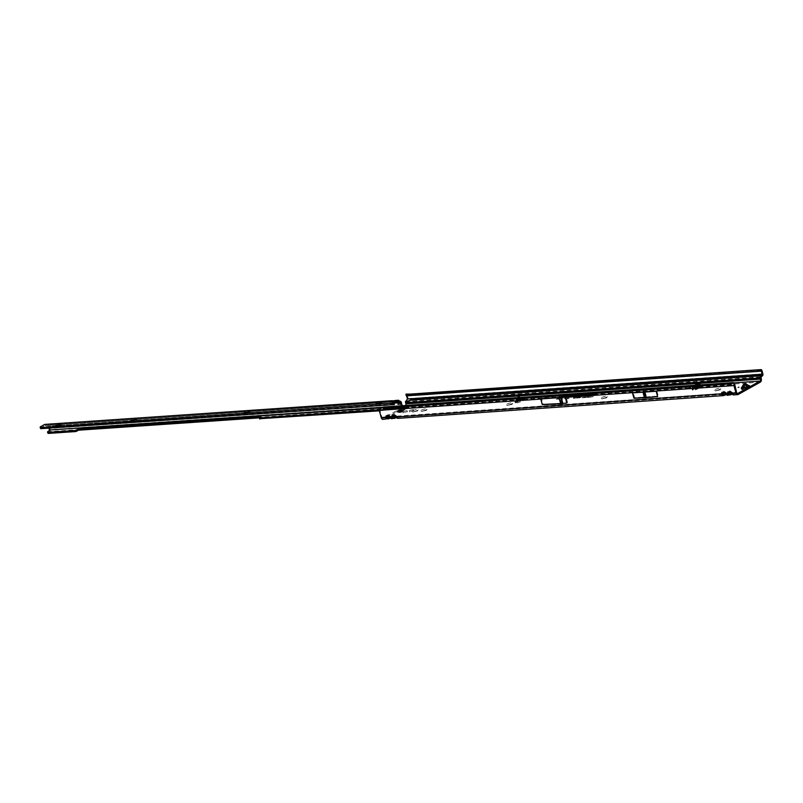 <?xml version="1.0" encoding="UTF-8"?>
<svg xmlns="http://www.w3.org/2000/svg" width="803" height="803" viewBox="0 0 803 803"><rect width="100%" height="100%" fill="white"/><g stroke="black" fill="none" stroke-linecap="round" stroke-linejoin="round"><path stroke-width="0.6" stroke-dasharray="4.01 3.01" d="M720.191 389.204A3.292 0.733 165 0 1 717.079 390.268A3.292 0.733 165 0 1 714.62 390.368A3.292 0.733 165 0 1 715.162 389.555A3.292 0.733 165 0 1 718.956 388.371A3.292 0.733 165 0 1 720.813 388.712A3.292 0.733 165 0 1 720.191 389.204M716.266 390.519L720.08 389.836L716.266 390.519M606.687 397.134A3.292 0.733 165 0 1 603.585 398.198A3.292 0.733 165 0 1 601.126 398.298A3.292 0.733 165 0 1 601.668 397.485A3.292 0.733 165 0 1 605.462 396.291A3.292 0.733 165 0 1 607.319 396.642A3.292 0.733 165 0 1 606.687 397.134M602.762 398.449L606.586 397.756L602.762 398.449M512.113 403.738A3.292 0.733 165 0 1 509.002 404.802A3.292 0.733 165 0 1 506.542 404.903A3.292 0.733 165 0 1 507.084 404.09A3.292 0.733 165 0 1 510.889 402.895A3.292 0.733 165 0 1 512.736 403.247A3.292 0.733 165 0 1 512.113 403.738M508.189 405.053L512.003 404.361L508.189 405.053M426.393 409.721A3.292 0.733 165 0 1 423.291 410.785A3.292 0.733 165 0 1 420.832 410.885A3.292 0.733 165 0 1 421.374 410.072A3.292 0.733 165 0 1 425.168 408.888A3.292 0.733 165 0 1 427.025 409.229A3.292 0.733 165 0 1 426.393 409.721M422.468 411.036L426.293 410.353L422.468 411.036M417.53 410.343A3.292 0.733 165 0 1 414.428 411.407A3.292 0.733 165 0 1 411.959 411.507A3.292 0.733 165 0 1 412.501 410.694A3.292 0.733 165 0 1 416.305 409.5A3.292 0.733 165 0 1 418.152 409.851A3.292 0.733 165 0 1 417.53 410.343M413.605 411.658L417.419 410.965L413.605 411.658M406.689 408.436A3.292 0.733 165 0 1 402.454 409.028A3.292 0.733 165 0 1 402.353 408.737M406.117 408.476L403.738 409.721L407.472 408.948L407.914 408.486L406.96 408.346M716.286 390.589L720.1 389.907L716.286 390.589M602.782 398.519L606.606 397.836L602.782 398.519M508.209 405.124L512.023 404.441L508.209 405.124M422.488 411.116L426.313 410.423L422.488 411.116M403.287 411.337L407.101 410.644L403.287 411.337M403.578 412.431L407.392 411.748L403.578 412.431M404.12 409.249L407.934 408.566L404.12 409.249M413.625 411.728L417.44 411.046L413.625 411.728M409.721 410.243L413.364 409.58L409.721 410.243M410.012 411.337L413.665 410.674L410.012 411.337M398.78 411.006L402.433 410.343L398.78 411.006M398.93 410.895L399.211 411.989L398.91 410.544L401.781 409.881L398.679 410.915L398.649 412.531L402.293 411.869L399.071 412.1L401.761 411.507M517.142 400.155L517.604 397.937L519.089 399.191L517.604 397.806L517.142 400.155M520.214 400.115L515.235 402.815L517.995 402.715L523.646 400.145L521.98 399.814M645.512 394.644L644.919 394.685L645.512 394.644M561.839 400.486L561.247 400.536L561.839 400.486M736.582 392.436L732.075 392.747L733.38 393.691L730.871 391.372L728.522 391.533L729.546 390.74L733.249 393.189L729.425 393.892L728.09 393.028L726.163 393.159L727.468 394.102L724.958 391.784L722.61 391.944L723.644 391.151L727.337 393.6L723.503 394.383L397.515 417.219L396.27 416.275L397.706 416.697L395.066 414.9L397.485 416.637L395.377 416.857L397.706 416.697M723.513 394.303L722.178 393.44L722.429 394.343L727.558 393.661M722.399 393.5L722.841 392.015L725.239 393.741L723.031 394.484L397.515 417.219M723.362 392.195L726.504 394.383L725.671 394.454M729.827 395.026L727.769 395.196A1.395 1.355 10.7 0 1 726.424 394.825L726.504 394.383A1.395 1.355 -169.3 0 0 727.849 394.755L727.428 395.337M729.425 393.892L727.367 394.183L724.928 391.864L726.133 393.239M728.522 391.533L728.341 393.932L733.47 393.249M728.311 393.089L728.753 391.593L731.142 393.41L727.367 394.183M729.265 391.784L732.416 393.972L731.543 393.992M738.188 394.474L733.681 394.785A1.395 1.355 10.7 0 1 732.336 394.414L732.416 393.972A1.395 1.355 -169.3 0 0 733.761 394.343L733.34 394.925M722.61 391.944L722.178 393.44L396.311 416.195L395.106 414.82L392.767 414.98L395.397 416.777L391.603 417.63L390.358 416.687L391.794 417.108L389.154 415.312L391.573 417.048L389.465 417.279L391.794 417.108M393.671 417.339L392.326 416.476L392.577 417.379L393.641 417.419L397.485 416.637M392.577 417.379L393.641 417.419L392.717 417.309M392.547 416.536L393.791 414.187L396.28 416.275M393.51 415.231L396.662 417.419L395.819 417.49M723.915 395.437L397.917 418.233A1.395 1.355 10.7 0 1 396.572 417.861L396.662 417.419A1.395 1.355 -169.3 0 0 397.997 417.791L397.585 418.373M392.767 414.98L392.326 416.476L390.399 416.606L389.194 415.231L386.855 415.392L389.485 417.189L383.222 418.152L399.794 408.918M387.759 417.751L386.414 416.887L386.665 417.791L387.729 417.831L391.543 416.938L388.712 414.89L390.368 416.687M389.465 417.279L382.931 418.233A1.546 0.994 86 0 0 383.222 418.152M386.644 416.948L387.879 414.599L389.194 415.231M387.598 415.643L390.75 417.831L389.867 417.861M394.072 418.473L392.005 418.654A1.395 1.355 10.7 0 1 390.659 418.273L390.75 417.831A1.395 1.355 -169.3 0 0 392.095 418.202L391.673 418.785M589.041 395.708A3.905 0.863 -15 0 0 591.821 395.508M596.268 393.51A3.975 0.873 -15 0 0 593.337 393.59A3.975 0.873 -15 0 0 589.522 394.895A3.975 0.873 -15 0 0 588.74 395.528M588.719 395.728A3.975 0.873 -15 0 0 591.45 395.829A3.975 0.873 -15 0 0 595.575 394.464A3.975 0.873 -15 0 0 596.328 393.871M596.639 393.53A4.256 0.944 -15 0 1 596.669 393.631A4.256 0.944 -15 0 1 595.796 394.454A4.256 0.944 -15 0 1 591.44 395.899A4.256 0.944 -15 0 1 588.458 395.839A4.256 0.944 -15 0 1 588.428 395.728A4.326 0.954 -15 0 0 592.413 395.467M596.117 393.289A4.256 0.944 -15 0 0 589.292 394.905A4.256 0.944 -15 0 0 588.76 395.257M565.212 397.023L569.468 396.1L565.212 397.023M569.036 396.752L570.391 396.792L569.197 396.772L572.499 395.257L569.036 396.752M572.047 396.602L575.962 395.297L573.312 395.488L574.135 395.508L571.726 396.662L573.402 396.501L572.037 396.471M692.517 388.481L691.995 388.913L692.567 389.023L696.382 388.23L696.673 389.325L696.04 389.084A1.395 1.024 60.9 0 1 695.398 388.281M695.097 388.301L692.286 390.007L695.257 389.957L700.336 387.578L697.877 384.757L700.336 387.578M700.407 384.888L700.708 385.721L701.812 385.41L699.252 385.299L695.057 387.066M698.801 383.151L699.694 385.611A1.395 1.024 -119.1 0 0 700.417 386.644L697.446 386.996L695.348 388.16M742.554 388.762L741.48 389.064L741.872 389.716L743.859 389.555L748.557 388.22L750.132 387.377L749.741 386.725L748.657 387.026A7.749 1.716 -15 0 1 746.609 387.548L746.368 387.598A7.207 1.596 165 0 0 744.772 388.06L744.542 388.13A7.749 1.716 -15 0 1 742.554 388.762L742.464 388.421A1.937 1.887 -31.2 0 1 741.48 389.064M405.696 405.465A1.546 0.994 86 0 1 405.344 405.826L403.789 406.699M585.126 397.094L586.602 396.762L585.126 397.094L584.253 397.726L585.407 397.084L585.267 397.656L587.485 396.712L586.29 397.365M589.041 396.792L588.127 397.455L590.175 396.993M591.399 396.632L590.486 397.294L591.56 396.772M593.146 396.411L591.881 396.993L593.196 396.612M582.386 397.355L583.49 397.174L582.195 397.876L583.52 397.375L582.386 397.355M576.142 398.097L578.18 397.194L576.142 398.097M577.126 398.188L579.264 397.114L577.006 397.997M578.301 397.947L580.338 397.043L578.301 397.947M579.284 398.037L581.422 396.963L579.174 397.846M577.337 397.244L575.008 398.178L577.307 397.485M573.472 397.766L575.279 397.395L572.278 398.569L575.249 397.636L573.774 398.459L574.797 397.796L572.93 398.519L573.764 397.836M557.694 399.061L559.199 398.73L557.744 399.262M596.599 393.229A4.326 0.954 -15 0 0 592.263 393.53M556.389 399.141L558.125 398.589L556.429 399.342M567.821 398.288L569.247 398.057L567.58 398.9L569.277 398.258L567.741 398.81L567.821 398.288M566.256 398.398L567.671 398.168L566.005 399.011L567.701 398.368L566.175 398.92L566.256 398.398M565.493 398.619L564.278 398.649L565.944 398.037L565.111 398.378L565.513 398.84L564.348 398.88L565.493 398.619M562.913 398.75L561.739 398.87L562.913 398.75M562.251 398.73L560.534 398.95L562.18 398.298L560.534 398.95L562.311 398.93M559.079 399.282L561.498 398.368L559.229 399.472M587.244 397.324L588.499 396.622L587.244 397.324M588.499 396.622L588.509 397.154L588.499 396.622M583.209 397.716L584.624 396.893L583.088 397.545M584.624 396.893L584.634 397.425L584.624 396.893M520.183 398.93L519.431 399.332L518.989 397.595A0.773 0.542 88 0 0 518.577 397.094M515.757 401.249L517.212 400.326L515.305 401.791L520.796 400.466M749.44 385.631L748.366 385.932A7.749 1.716 -15 0 1 746.308 386.454L746.077 386.504A7.207 1.596 165 0 0 744.471 386.956L744.251 387.036A7.749 1.716 -15 0 1 742.263 387.668L741.189 387.969M517.764 401.189L518.527 398.198M519.772 400.426L519.431 399.332L520.264 399.934M760.933 377.53L406.248 402.303L406.569 403.467A2.71 1.747 86 0 1 405.635 406.92L383.513 419.246A2.71 1.747 86 0 1 383.021 419.397M697.897 388.642L696.362 387.468L696.261 385.651L697.877 384.757M696.422 388.2L696.04 389.084M694.866 386.363L694.876 385.269M695.749 386.303L695.759 385.209M516.299 400.787L517.122 400.757L516.379 402.223L515.516 401.359L516.971 400.577C516.399 400.285 517.062 399.954 518.949 399.573L519.541 399.543M519.22 399.693L518.527 401.068L519.692 400.546M518.718 399.944L518.367 401.219L516.279 402.283M516.379 402.223L515.807 402.454L516.379 402.223M520.083 398.569L519.812 397.565A0.773 0.542 88 0 0 519.792 397.505M518.076 397.626A0.773 0.542 88 0 0 517.784 398.067L517.614 398.75M517.202 397.686A0.773 0.542 88 0 0 516.961 398.097L516.781 398.8M699.955 387.498L701.17 386.815L699.283 384.416L700.768 386.133M565.392 397.355L540.8 399.071M555.325 398.047L559.982 398.057L561.337 403.086L558.637 403.437L563.796 403.076L542.989 404.15L541.523 398.689L566.075 396.953M633.236 392.637L656.884 390.991L633.236 392.637L634.611 397.746L658.259 396.1L634.611 397.746M656.884 390.991L658.259 396.1M379.377 408.486L381.907 417.199A1.546 0.994 86 0 0 382.931 418.233M657.627 396.602L633.928 398.258M566.888 402.935L542.296 404.662M737.315 393.42L733.28 393.771L730.84 391.452L732.045 392.828M383.623 409.098L731.202 384.818L732.256 383.653L384.677 407.924L383.513 409.721L379.97 409.972M731.202 384.818L731.101 385.45L566.085 396.973L567.54 402.433M733.119 382.589L733.52 383.302L732.256 383.653L731.794 382.7M380.05 409.118L382.7 407.804L384.677 407.924L384.215 406.97M596.077 393.269A3.905 0.863 -15 0 0 592.775 393.5M406.248 402.303L406.408 401.63L761.083 376.858M762.85 373.827L408.175 398.599A1.706 1.094 86 0 1 407.673 400.717L406.408 401.63M408.175 398.599L407.352 395.518L414.438 395.026A1.706 1.094 86 0 0 413.435 393.892M406.017 395.076L406.469 394.414A1.706 1.094 -94 0 1 407.352 395.518M413.726 395.337L411.708 395.477M560.163 397.505L565.442 396.461L562.13 396.612L564.91 395.869L568.434 395.618L565.071 395.779A2.429 0.532 -15 0 0 562.12 396.541L560.103 397.304M581.693 395.668L585.176 395.006L581.553 395.638M581.352 395.789L588.348 394.785L581.553 395.819M574.978 396.14L578.471 395.477L574.848 396.11M574.637 396.26L581.643 395.257L574.848 396.291M589.773 395.006L590.797 394.544M590.867 394.624L589.824 395.206M592.383 394.102L590.958 395.126M591.068 394.835L592.102 394.363M591.249 394.183L591.058 394.946M593.236 394.765L594.079 394.403M593.859 394.414L593.276 394.966M594.672 394.353L593.909 394.614M594.401 394.112L594.069 394.524L594.882 394.474M595.414 394.012L594.521 394.273M594.431 394.203L595.625 394.122M593.066 394.564L591.911 394.865M592.594 394.323L593.106 394.383M593.146 394.163L592.584 394.323M592.273 394.313L593.367 394.032M592.233 394.474L593.387 394.263M592.142 394.735L592.815 394.715M557.874 398.73L559.018 398.971L557.914 399.171M561.438 398.971L560.845 399.302L561.438 398.971M558.356 398.89L559.018 398.971L558.376 399.131M590.245 396.511L589.071 397.395M588.258 396.943L587.475 397.445L588.358 397.164M584.624 397.495L585.407 397.154M585.859 397.053L584.915 397.686M586.602 396.762L585.427 397.646M585.086 397.294L586.361 397.023M584.383 397.214L583.59 397.716L584.484 397.435M382.7 407.804L381.796 407.121M380.492 407.563L381.234 408.185M393.791 414.187L395.076 414.9L393.791 414.187M395.106 414.82L397.073 416.476M733.52 383.302L734.213 383.533M729.546 390.74L730.84 391.452L729.546 390.74M731.142 393.41L733.219 393.079L730.871 391.372M723.644 391.151L724.928 391.864L723.644 391.151M725.229 393.821L727.307 393.49L724.958 391.784M559.982 398.057L561.759 397.927L563.104 402.965L561.337 403.086M561.759 397.927L562.742 397.525M563.796 403.076L563.104 402.965L563.796 403.076M563.606 403.096L542.989 404.15M643.825 392.155L645.19 397.264M645.241 392.055L646.616 397.164M515.516 401.359L515.807 402.454M700.708 385.721L700.417 386.644M519.421 399.201L517.102 400.316L517.212 398.589M696.261 385.651L698.72 388.481M696.602 386.243L696.783 385.48L697.405 386.193M749.741 386.725A1.937 1.887 -31.2 0 1 748.276 386.564L748.557 388.22M741.872 389.716A1.937 1.887 -31.2 0 0 743.046 388.813L744.501 385.53L745.545 385.229L748.205 387.277L743.046 388.813L742.655 388.16L744.341 385.269A0.773 0.753 -31.2 0 1 745.395 384.968L748.276 386.564M744.341 385.269L744.863 385.54L743.508 388.612L743.859 389.555M742.655 388.16A1.937 1.887 -31.2 0 1 742.464 388.421L742.263 387.668M748.366 385.932L748.657 387.026M745.395 384.968L748.677 387.217A1.937 1.887 148.8 0 0 750.132 387.377M400.215 411.387L401.51 410.955L399.774 411.778L399.513 410.835L400.004 410.614L400.285 411.608L399.874 410.534L401.299 410.313L401.5 410.925L400.165 411.277M399.944 410.594L398.278 411.427L398.529 412.31L399.352 411.467L400.245 412.541L399.442 411.507L402.594 411.417L401.691 412.039L401.45 410.192L400.065 410.574M397.435 411.096A3.874 0.853 -15 0 0 396.652 411.889A3.874 0.853 -15 0 0 399.282 412.019A3.874 0.853 -15 0 0 403.347 410.684A3.874 0.853 -15 0 0 404.13 409.891A3.874 0.853 -15 0 0 401.51 409.761A3.874 0.853 -15 0 0 397.435 411.096M397.425 411.056A3.874 0.853 -15 0 0 396.632 411.778A3.874 0.853 -15 0 0 396.642 411.859A3.874 0.853 -15 0 0 399.272 411.979A3.874 0.853 -15 0 0 403.337 410.644A3.874 0.853 -15 0 0 404.12 409.851A3.874 0.853 -15 0 0 404.09 409.781A3.874 0.853 -15 0 0 401.339 409.751A3.874 0.853 -15 0 0 397.425 411.056M399.884 412.541L398.77 412.501L399.282 412.029L398.669 411.236L399.503 410.734M402.373 411.708L401.771 412.08L402.544 411.638L402.122 410.664L402.594 411.457L402.173 410.514L401.771 411.748L402.554 411.277L402.333 410.644L401.359 411.076L401.741 412.09L400.215 412.521L401.209 412.19M399.784 412.511L401.078 412.21L400.687 409.921L400.948 411.036L402.032 410.985L401.701 409.962M398.85 411.678L399.242 412.581L398.569 412.17M399.784 411.869L401.55 411.357L401.45 410.192L401.46 411.407L402.393 411.337L401.681 410.253M401.058 412.28L400.998 411.166L402.122 410.564M398.599 411.347L398.569 412.14M402.413 411.527L401.701 412.08M402.203 410.443L402.594 411.407L402.373 410.554L401.45 411.046M397.937 401.289L395.307 401.681A1.937 0.693 15.2 0 1 395.347 401.701L394.745 400.587L395.618 400.647L395.337 401.691A1.937 0.693 15.2 0 1 395.738 402.313A1.937 0.693 15.2 0 1 394.403 402.614A1.937 0.693 15.2 0 1 392.396 401.901A1.937 0.693 15.2 0 1 392.386 401.891L392.677 400.848L45.38 424.536A1.546 1.004 -93.9 0 0 45.189 424.426M398.85 400.426L395.618 400.647A1.937 0.693 15.2 0 1 395.628 400.657A1.937 0.693 15.2 0 1 396.03 401.259A1.937 0.693 15.2 0 1 394.895 401.59A1.937 0.693 15.2 0 1 393.008 401.048M377.661 403.879A3.292 0.733 -15 0 0 376.286 404.471A3.292 0.733 -15 0 0 375.643 404.973A3.292 0.733 -15 0 0 377.49 405.314A3.292 0.733 -15 0 0 381.295 404.13A3.292 0.733 -15 0 0 381.837 403.307A3.292 0.733 -15 0 0 379.548 403.377M380.642 402.704L376.376 403.809M245.698 412.883A3.292 0.733 -15 0 0 244.313 413.475A3.292 0.733 -15 0 0 243.68 413.967A3.292 0.733 -15 0 0 245.527 414.318A3.292 0.733 -15 0 0 249.321 413.133A3.292 0.733 -15 0 0 249.874 412.31A3.292 0.733 -15 0 0 247.585 412.381M248.659 411.638L244.413 412.852M132.585 420.591A3.292 0.733 -15 0 0 131.2 421.184A3.292 0.733 -15 0 0 130.568 421.685A3.292 0.733 -15 0 0 132.415 422.027A3.292 0.733 -15 0 0 136.209 420.842A3.292 0.733 -15 0 0 136.761 420.029A3.292 0.733 -15 0 0 134.472 420.089M135.566 419.417L131.301 420.521M57.174 425.741A3.292 0.733 -15 0 0 55.788 426.323A3.292 0.733 -15 0 0 55.156 426.825A3.292 0.733 -15 0 0 57.003 427.176A3.292 0.733 -15 0 0 60.797 425.981A3.292 0.733 -15 0 0 61.349 425.168A3.292 0.733 -15 0 0 59.061 425.229M60.145 424.526L55.869 425.63M391.734 407.543L392.516 406.298L50.157 429.645L49.244 426.273L401.259 402.263M50.157 429.645A1.546 1.004 -93.9 0 1 49.696 431.572L390.609 408.315L390.258 407.262L392.516 406.298A0.773 0.562 61 0 1 392.697 406.248L394.193 406.137A0.773 0.562 61 0 1 394.403 406.167L393.41 407.422M392.005 400.777L392.296 401.871L44.978 425.54L46.484 426.574A1.546 1.004 86.1 0 0 46.965 426.724A1.546 1.004 86.1 0 0 47.086 426.704L394.755 403.046M45.38 424.536L46.885 425.57L48.1 425.259A1.546 1.004 -93.9 0 1 48.22 425.239A1.546 1.004 -93.9 0 1 49.244 426.273M46.885 425.57L399.091 401.5L398.87 402.674M40.441 428.22A2.329 0.512 165 0 1 40.923 427.768L44.908 425.56M45.098 425.58L398.057 401.219M389.074 404.923L394.715 401.801M392.386 401.891L44.978 425.54M46.765 425.53L399.232 401.099M399.091 401.5L398.81 402.554L399.091 401.5M392.406 406.469L391.824 406.679A0.773 0.562 61 0 1 392.005 406.629L393.5 406.529A0.773 0.562 61 0 1 393.701 406.559L401.4 405.766M48.943 428.119L48.551 426.654M402.162 405.635L394.403 406.167L394.785 407.392L394.092 406.84M394.785 407.392A1.546 1.004 -93.9 0 1 394.343 408.065L392.757 409.43L395.969 409.189M402.173 406.81A1.546 1.004 86.1 0 0 402.183 405.716M400.797 406.9L401.47 406.027M379.407 410.835L386.524 409.851M382.74 409.53L379.187 409.771M259.469 417.65L259.831 418.704L261.015 417.801L259.329 417.871M47.899 433.158A2.329 0.662 161.5 0 1 48.331 432.546L49.696 431.572M388.562 407.763L379.98 407.964M401.661 404.19L49.656 428.19M401.57 403.819L49.555 427.828M517.604 397.806L517.122 400.195M518.547 398.86L517.975 401.129M726.524 394.484A1.395 0.893 -94 0 0 726.956 394.614L726.956 394.614A1.395 0.893 -94 0 0 727.217 394.534L725.641 394.875M732.436 394.072A1.395 0.893 -94 0 0 732.868 394.203L732.868 394.203A1.395 0.893 -94 0 0 733.129 394.122L731.553 394.464M396.672 417.52A1.395 0.893 -94 0 0 397.114 417.65L397.114 417.65A1.395 0.893 -94 0 0 397.365 417.57L395.799 417.911M390.76 417.931A1.395 0.893 -94 0 0 391.202 418.062L391.202 418.062A1.395 0.893 -94 0 0 391.452 417.992L389.887 418.323M760.311 382.158L701.942 386.233L701.641 385.139L733.691 382.901M405.344 405.826L699.252 385.299L699.543 386.404L405.635 406.92M733.129 394.122L733.761 394.343M727.217 394.534L727.849 394.755M397.365 417.57L397.997 417.791M391.452 417.992L392.095 418.202M383.513 419.246L388.16 418.885M700.587 385.55L700.106 385.811L699.463 384.617M696.362 387.468L695.318 388.05M699.694 385.611L698.65 386.193M697.155 385.119L696.582 385.872M695.257 389.957L694.966 388.863M734.645 385.199L731.101 385.45M386.855 415.392L386.414 416.887L381.907 417.199M541.523 398.689L383.513 409.721M406.569 403.467L761.244 378.705M699.945 383.322L697.998 383.453M407.673 400.717L762.348 375.945M414.438 395.026L762.027 370.755M760.933 370.785L409.329 395.337M389.475 417.389L390.659 418.273M395.387 416.978L396.572 417.861M731.142 393.53L732.336 394.414M725.239 393.942L726.424 394.825M406.469 394.414L410.765 394.092M565.623 397.013L567.089 402.494M562.321 397.605L557.162 397.967M523.385 399.713L523.225 399.121M523.646 400.145L523.355 399.051M520.093 402.122L519.802 401.028M517.995 402.715L517.694 401.62M515.596 402.885L515.305 401.791M692.859 390.117L692.567 389.023M692.598 389.686L692.306 388.592M697.446 386.996L697.145 385.902M517.784 398.067L516.961 398.097M519.812 397.565L518.989 397.595M699.172 383.643L700.055 383.583M694.786 386.082L695.679 386.012M699.714 384.938L700.617 385.962L699.734 384.938M700.557 385.972L699.664 384.938M697.486 385.089L696.723 385.36M746.308 386.454L746.609 387.548M746.077 386.504L746.368 387.598M744.471 386.956L744.772 388.06M744.251 387.036L744.542 388.13M399.302 412.601L398.659 411.216M400.386 411.638L401.52 411.357L401.339 410.313M400.747 411.176L399.161 412.059L398.93 410.564M399.161 412.059L400.045 411.959L399.733 410.835M398.669 410.905L399.071 412.069L398.76 410.845M399.884 411.537L400.737 411.046L400.446 409.931M401.61 410.273L401.811 411.487L400.868 411.186L400.687 409.931M399.774 410.674L400.055 411.809M397.856 410.544A3.152 0.693 -15 0 0 398.378 411.417A3.152 0.693 -15 0 0 402.654 410.213A3.152 0.693 -15 0 0 402.132 409.339A3.152 0.693 -15 0 0 397.856 410.544M401.038 411.096L398.961 411.658M400.536 410.604L400.797 411.708L399.141 412.08M399.643 410.805L400.205 411.989M399.071 410.634L399.402 411.718L399.332 410.343M399.633 411.588L399.583 410.293M401.901 411.166L401.59 410.223M401.54 410.042L401.932 411.166L401.781 409.881M401.751 411.126L401.45 409.881M401.319 410.373L401.63 411.457L400.607 411.899L400.376 410.694M399.031 410.594L399.332 411.728L398.91 410.544M401.209 409.931L401.51 411.176M401.56 410.303L401.841 411.477L401.651 410.233M400.526 409.911L401.279 411.036M400.717 411.186L400.245 410.022M401.952 411.387L401.41 410.313M401.42 410.172L401.47 411.407M398.73 411.256L399.091 412.27M400.848 411.186L399.111 411.507M401.701 411.527L400.737 411.819M400.607 411.899L400.105 411.959M402.213 411.648L402.032 410.534M401.811 404.341L49.806 428.35M47.086 426.704L394.855 402.996M400.275 402.403L48.27 426.403L400.306 402.393M48.22 425.239L399.171 401.309L48.1 425.259M398.95 401.56L46.915 425.56M40.632 426.674L40.923 427.768M46.484 426.574L395.217 402.795M394.193 406.137L393.5 406.529M392.697 406.248L392.005 406.629M391.824 406.679L380.682 407.442M401.6 403.568L49.595 427.567M401.701 407.563L394.343 408.065L393.982 407.011L401.47 406.86M393.089 408.968L392.737 407.904M48.331 432.546L47.979 431.492M715.895 391.071L714.62 390.368M602.401 398.991L601.126 398.298M507.817 405.595L506.542 404.903M422.107 411.588L420.832 410.885M413.244 412.2L411.959 411.507M403.738 409.721L402.454 409.028M403.126 412.883L402.835 411.788M738.89 387.197L738.158 387.387M409.58 411.768L409.289 410.674M398.649 412.531L398.358 411.437M690.55 387.488L689.817 387.678M523.717 399.924L522.984 400.115M723.794 392.386L727.056 394.614L725.591 394.935M729.696 391.974L732.968 394.203L731.503 394.514M395.377 416.857L391.603 417.63M393.942 415.422L397.204 417.65L395.738 417.961M388.03 415.834L391.292 418.062L389.826 418.383M696.763 389.385L696.472 388.291M702.294 386.303L702.003 385.209M737.616 393.46L733.28 393.771M407.673 395.247L760.973 370.775M523.957 399.824L523.666 398.73M515.235 402.815L514.944 401.721M692.286 390.007L691.995 388.913M518.487 398.268L517.744 401.209M518.919 399.583L516.791 400.225M402.725 411.437L402.433 410.343M413.665 410.674L413.364 409.58M407.392 411.748L407.101 410.644M407.884 408.617L408.647 407.372M417.399 411.086L418.152 409.851M426.263 410.474L427.025 409.229M511.973 404.481L512.736 403.247M606.556 397.876L607.319 396.642M720.05 389.957L720.813 388.712M396.632 411.778L397.676 410.594C401.279 409.159 403.417 408.888 404.09 409.781M400.004 410.614L400.165 411.246M395.738 402.313L396.03 401.259M376.406 403.728L375.643 404.973M244.443 412.732L243.68 413.967M131.331 420.441L130.568 421.685M55.919 425.58L55.156 426.825M60.074 424.476L61.349 425.168M135.476 419.327L136.761 420.029M248.599 411.618L249.874 412.31M380.562 402.614L381.837 403.307M392.215 402.042L391.924 400.948M46.965 426.724L394.835 403.006M261.015 417.801L260.654 416.747M395.106 401.651L398.107 401.199"/><path stroke-width="1.2" d="M402.353 408.737A3.292 0.733 165 0 1 402.996 408.215A3.292 0.733 165 0 1 406.8 407.021A3.292 0.733 165 0 1 408.647 407.372A3.292 0.733 165 0 1 408.024 407.864A3.292 0.733 165 0 1 406.689 408.436M749.841 386.283L748.266 387.126L749.189 386.494L748.858 385.57A0.773 0.753 148.8 0 0 749.44 385.631L749.841 386.283A0.773 0.753 -31.2 0 1 749.259 386.223L746.128 384.236A1.626 0.532 122.5 0 0 745.204 384.888L743.427 388.08L748.125 386.745L745.204 384.888M738.218 387.297L738.89 387.197L738.218 387.297M519.792 397.505A0.773 0.542 88 0 0 519.109 397.094L518.106 397.605A0.773 0.542 88 0 0 518.076 397.626M518.577 397.094A0.773 0.542 88 0 0 518.286 397.124L517.283 397.636A0.773 0.542 88 0 0 517.202 397.686M689.877 387.588L690.55 387.488L689.877 387.588M523.044 400.024L523.717 399.924L523.044 400.024M722.148 395.387A1.395 0.944 -54.2 0 0 723.001 394.966L722.83 394.193A1.395 0.773 -163.7 0 1 721.485 393.821L722.148 395.387L725.591 394.935L723.915 395.437M725.671 394.454L726.956 394.614M727.769 395.196L724.266 392.165L721.927 392.336A1.395 0.773 16.3 0 0 723.262 392.707L725.239 393.942M723.362 392.195L724.105 392.647L723.362 392.195M728.06 394.976A1.395 0.944 -54.2 0 0 728.913 394.554L728.743 393.781A1.395 0.773 -163.7 0 1 727.398 393.41L728.06 394.976L731.503 394.514L729.827 395.026M733.681 394.785L730.178 391.754L727.829 391.924L727.398 393.41L725.25 394.002L727.448 395.337L732.868 394.203M727.829 391.924A1.395 0.773 16.3 0 0 729.174 392.296L731.142 393.53M729.265 391.784L730.017 392.235L729.265 391.784M392.296 418.423A1.395 0.944 -54.2 0 0 393.149 418.002L392.978 417.229A1.395 0.773 -163.7 0 1 391.633 416.857L392.296 418.423L395.738 417.961L394.072 418.473M395.819 417.49L397.114 417.65M397.917 418.233L394.414 415.201L392.075 415.372A1.395 0.773 16.3 0 0 393.42 415.743L395.387 416.978M393.51 415.231L394.253 415.683L393.51 415.231M386.384 418.835A1.395 0.944 -54.2 0 0 387.237 418.413L387.066 417.65A1.395 0.773 -163.7 0 1 385.721 417.269L386.384 418.835L389.826 418.383L388.16 418.885M406.82 395.196L406.017 395.237L406.027 394.092L406.75 394.052L406.82 395.196L411.708 395.477L757.39 371.337L760.561 370.876L760.762 369.631A1.706 1.094 -94 0 1 760.893 369.611A1.706 1.094 -94 0 1 762.027 370.755L762.85 373.827A1.706 1.094 -94 0 1 762.348 375.945L761.083 376.858L761.244 378.705A2.71 1.747 -94 0 1 760.311 382.158L738.188 394.474A2.71 1.747 -94 0 1 737.696 394.624A2.71 1.747 -94 0 1 735.889 392.818L733.952 385.581L730.409 385.831L731.794 382.7L384.215 406.97L382.82 410.102L379.277 410.353L381.214 417.59A2.71 1.747 86 0 0 383.021 419.397L391.202 418.062M392.005 418.654L388.501 415.623L386.163 415.783A1.395 0.773 16.3 0 0 387.508 416.155L389.475 417.389M387.598 415.643L388.341 416.095L387.598 415.643M592.775 393.5A3.905 0.863 -15 0 0 589.502 394.664A3.905 0.863 -15 0 0 588.709 395.417A3.905 0.863 -15 0 0 589.041 395.708M591.821 395.508A3.905 0.863 -15 0 0 595.475 394.253A3.905 0.863 -15 0 0 596.248 393.4A3.905 0.863 -15 0 0 596.077 393.269M592.263 393.53A4.326 0.954 -15 0 0 589.191 394.695A4.326 0.954 -15 0 0 588.338 395.638A4.326 0.954 -15 0 0 588.448 395.749A4.256 0.944 -15 0 1 588.76 395.257M592.413 395.467A4.326 0.954 -15 0 0 595.786 394.233A4.326 0.954 -15 0 0 596.669 393.4A4.326 0.954 -15 0 0 596.599 393.229M565.101 396.802L569.508 395.859L565.101 396.802M568.925 396.531L570.331 396.592L569.247 396.501L572.529 395.016L568.925 396.531M572.027 396.361L576.002 395.056L573.252 395.247L571.606 396.461L573.442 396.26L572.037 396.471M695.057 387.066L692.517 388.481M403.789 406.699L399.794 408.918M733.52 383.302L734.725 384.356L736.582 392.436A1.546 0.994 -94 0 0 737.616 393.46A1.546 0.994 -94 0 0 737.897 393.38L760.019 381.064A1.546 0.994 -94 0 0 760.551 379.086L699.945 383.322M560.103 397.304L565.392 396.26L562.16 396.371L564.82 395.668L568.373 395.417L565.051 395.538A2.489 0.552 -15 0 0 562.02 396.321L560.103 397.304M581.683 395.799L588.388 394.544L581.914 395.668L585.267 394.755L583.309 394.895L581.683 395.799M574.978 396.27L581.683 395.006L577.949 395.949L574.848 396.05L578.561 395.227L576.594 395.367L574.978 396.27M520.796 400.466L523.666 398.73L520.183 398.93M521.98 399.814L520.214 400.115M695.398 388.281A1.395 1.024 60.9 0 1 695.318 388.05L694.866 386.363M696.382 388.23L695.749 386.303M694.876 385.269L698.801 383.151M695.759 385.209L699.543 383.061L700.407 384.888M518.527 401.068L519.22 399.693L518.818 398.659M520.264 399.934L519.772 400.436L520.264 399.934A1.395 0.944 -116.9 0 0 520.244 399.171L520.083 398.569M518.527 398.679L518.146 401.269M517.614 398.75L517.122 400.727M516.781 398.8L516.299 400.787M730.409 385.831L565.392 397.355L566.888 402.935L560.745 403.819L542.296 404.662L540.77 398.94L565.352 397.214L540.77 398.94M632.493 392.898L633.928 398.258L646.024 397.676L657.627 396.602L656.192 391.252L632.493 392.898L656.192 391.252M725.661 394.444L723.112 395.638L397.595 418.373L395.457 417.058M737.696 394.624L733.36 394.925L731.222 393.611M566.085 396.973L541.523 398.689L566.085 396.973M395.809 417.48L391.683 418.785L389.545 417.47M593.066 394.564L591.911 394.865L593.598 394.253L592.584 394.323M592.233 394.474L593.598 394.253M593.859 394.414L595.655 393.882L593.859 394.414M590.737 394.474L592.383 394.102L590.757 394.935M405.696 405.465A1.546 0.994 86 0 0 405.876 403.859L405.565 402.684A1.706 1.094 -94 0 1 405.495 401.691L407.482 398.981L406.027 394.092L411.537 394.333L760.401 369.731M760.561 370.876L761.334 371.137L762.157 374.218L760.732 375.804A1.706 1.094 86 0 0 760.24 377.922L760.551 379.086M379.277 410.353A1.706 1.094 -94 0 1 379.237 409.189L380.492 407.563L384.215 406.97M734.725 384.356L734.052 383.704L733.912 384.416A1.706 1.094 86 0 0 733.952 385.581M762.157 374.218L412.21 398.659L412.049 399.332L410.433 399.442L412.049 399.332L410.785 400.245L405.495 401.691M406.659 395.909L413.726 395.337M413.435 393.892A1.706 1.094 86 0 0 413.304 393.892L413.304 393.892A1.706 1.094 86 0 0 413.184 393.912L760.762 369.631M757.39 371.337L757.219 370.193M411.708 395.477L411.537 394.333L413.184 393.912L410.765 394.092L413.304 393.892L760.893 369.611M596.639 393.53A4.256 0.944 -15 0 0 596.117 393.289M392.075 415.372L391.633 416.857L389.485 417.45L388.341 416.095M721.927 392.336L721.485 393.821L395.397 417.038L394.253 415.683M731.794 382.7L733.119 382.589M734.052 383.704L733.651 382.901L734.213 383.533M735.889 392.818L731.162 393.59L730.017 392.235M724.266 392.165L725.31 394.022M696.321 388.16L696.04 389.084M698.208 387.668L696.924 387.708L700.748 386.102M697.124 386.213L698.49 387.437L697.405 386.193M696.422 388.2L696.843 386.233M699.283 384.416L697.155 385.119M699.664 384.938L699.212 384.336M698.971 384.105L697.486 385.089M741.581 388.622L741.189 387.969A0.773 0.753 148.8 0 0 741.651 387.608L743.568 388.461L741.581 388.622A0.773 0.753 148.8 0 0 742.052 388.261L743.498 384.978A1.626 0.652 23.8 0 1 744.782 385.008M741.651 387.608L743.337 384.717A1.937 1.887 -31.2 0 1 745.977 383.975L748.858 385.57M406.96 408.346L406.117 408.476M392.386 401.891L392.677 400.848A1.937 0.693 15.2 0 1 392.677 400.848L398.087 400.366A1.546 1.004 86.1 0 1 398.378 400.275A1.546 1.004 86.1 0 1 398.669 400.326L398.569 401.47L398.669 400.326M393.008 401.048A1.937 0.693 15.2 0 1 392.687 400.858L392.005 400.777L392.296 401.871M376.376 403.809L380.622 402.634M244.393 412.772L248.659 411.668M131.301 420.521L135.546 419.347M55.889 425.67L60.145 424.526M56.32 425.178L60.135 424.486L56.32 425.178M40.401 427.587L40.692 428.682L40.401 427.587L392.607 403.146A2.329 0.512 165 0 0 394.112 402.574L394.303 403.297L398.529 401.44M402.183 405.716A1.546 1.004 86.1 0 0 402.162 405.635L401.259 402.263A1.546 1.004 86.1 0 0 400.225 401.239A1.546 1.004 86.1 0 0 400.105 401.249L399.111 401.51M401.4 405.766L400.556 402.654L398.87 402.674L398.94 402.142A2.329 0.833 -164.8 0 0 398.95 402.132A2.329 0.833 -164.8 0 0 398.569 401.47M398.95 401.56L399.111 402.704L399.001 401.54M40.16 427.186A2.329 0.512 165 0 1 40.15 427.156A2.329 0.512 165 0 1 40.632 426.674L44.607 424.466A1.546 1.004 -93.9 0 1 44.898 424.385A1.546 1.004 -93.9 0 1 45.189 424.426M390.629 403.708L390.87 404.612L389.074 404.923L40.692 428.682M394.303 403.297L390.87 404.612M394.112 402.574L398.087 400.366M59.061 425.229A3.292 0.733 -15 0 0 57.174 425.741M134.472 420.089A3.292 0.733 -15 0 0 132.585 420.591M247.585 412.381A3.292 0.733 -15 0 0 245.698 412.883M379.548 403.377A3.292 0.733 -15 0 0 377.661 403.879M398.85 400.426A2.329 0.833 15.2 0 1 399.232 401.078A2.329 0.833 15.2 0 1 399.232 401.099L398.95 402.112M400.306 402.393L400.105 401.249L399.171 401.319L400.225 401.239M380.682 407.442L49.455 430.027L48.943 428.119M395.969 409.189L401.701 407.563A1.546 1.004 86.1 0 0 402.173 406.81M386.524 409.851L391.734 407.543M390.609 408.315L390.258 407.262M49.455 430.027L379.98 407.964M393.41 407.422L392.406 408.366L393.42 408.516L400.797 406.9M384.707 409.972L384.517 409.41L388.562 407.763M379.407 410.835L259.831 418.704M384.517 409.41L382.74 409.53M379.187 409.771L259.62 417.921L260.513 416.707L78.172 429.143L75.512 430.478L48.411 432.325L48.762 433.389A2.329 0.662 161.5 0 1 47.899 433.158L47.548 432.104A2.329 0.662 -18.5 0 0 48.411 432.325M259.68 418.905L259.329 417.851L78.533 430.197L75.863 431.542L48.762 433.389M49.344 430.508L47.979 431.492A2.329 0.662 -18.5 0 0 47.548 432.104M519.109 397.094L518.286 397.124M700.909 386.263L698.66 387.518M737.897 393.38L737.315 393.42M733.691 382.901L760.019 381.064M748.266 387.126L743.568 388.461M696.602 386.243L696.201 387.99M520.244 399.171L519.22 399.693M518.718 399.944L517.192 400.717M730.74 383.864L383.161 408.135M540.8 399.071L382.82 410.102M386.163 415.783L385.721 417.269L381.214 417.59M760.24 377.922L405.565 402.684M697.998 383.453L405.876 403.859M760.732 375.804L410.785 400.245M412.049 399.332L761.997 374.891M412.21 398.659L407.482 398.981M413.746 395.407L761.334 371.137M757.671 371.307L757.5 370.163M759.036 371.127L758.875 369.982M387.066 417.65L387.508 416.155L389.867 417.861M388.18 418.453L387.237 418.413M392.978 417.229L393.42 415.743L395.779 417.44M394.092 418.042L393.149 418.002M728.743 393.781L729.174 392.296L731.543 393.992M729.857 394.584L728.913 394.554M722.83 394.193L723.262 392.707L725.631 394.403M723.945 395.006L723.001 394.966M406.378 395.548L409.329 395.337M566.767 402.955L565.242 397.234M562.913 403.638L561.387 397.917M562.461 403.698L560.926 397.977M560.745 403.819L559.209 398.097M560.675 403.819L559.139 398.097M646.024 397.676L644.588 392.316M645.943 397.676L644.508 392.326M644.548 397.776L643.113 392.416M644.478 397.776L643.042 392.426M521.288 399.854L520.996 398.76M523.225 399.121L523.094 398.619M518.106 397.605L517.283 397.636M698.51 383.172L699.403 383.101M695.057 385.089L695.94 385.028M743.337 384.717L745.977 383.975M394.855 402.996L398.971 402.715M399.071 401.661L399.221 402.664M392.607 403.146L392.818 403.929M392.005 400.777L44.607 424.466M395.217 402.795L398.81 402.554M394.755 403.046L400.556 402.654M401.701 407.563L401.47 406.86M400.055 408.466L399.703 407.402M400.928 408.125L400.567 407.071M393.871 409.329L393.59 408.486M393.701 409.349L393.42 408.516M393.34 409.369L393.058 408.536M387.688 409.179L387.337 408.115M387.076 409.45L386.725 408.396M386.394 409.851L386.062 408.868M259.971 418.985L259.62 417.921M78.533 430.197L78.172 429.143M78.011 430.378L77.66 429.324M76.897 431.181L76.546 430.117M75.863 431.542L75.512 430.478M733.551 382.74L734.153 383.453M407.633 394.102L410.765 394.092M519.28 397.053L518.457 397.084M698.65 383.121L699.543 383.061M40.15 427.156L40.441 428.25M395.076 400.506L398.378 400.275M44.898 424.385L392.255 400.697M398.95 402.132L399.232 401.078M394.835 403.006L399.041 402.715M392.757 409.41L392.406 408.366"/></g></svg>
